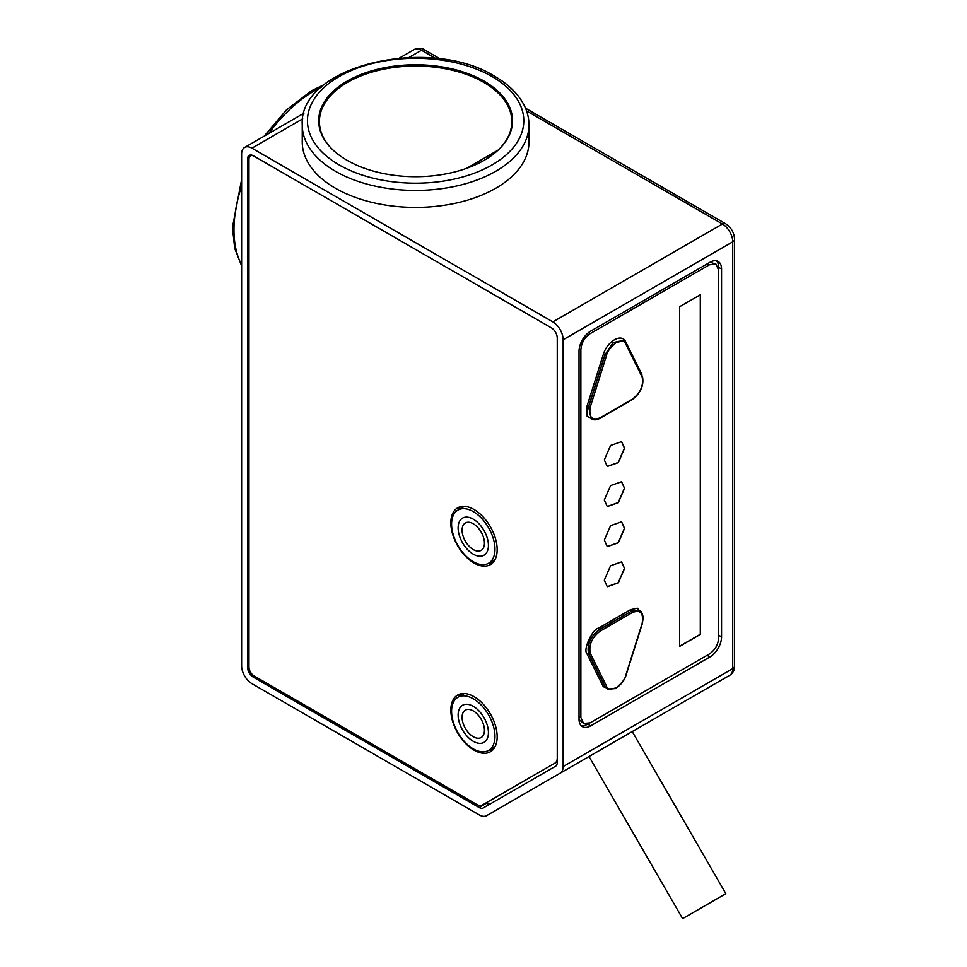 <?xml version="1.0" encoding="UTF-8"?>
<svg xmlns="http://www.w3.org/2000/svg" width="967" height="967" viewBox="0 0 967 967"><rect width="100%" height="100%" fill="white"/><g stroke="black" fill="none" stroke-linecap="round" stroke-linejoin="round"><path stroke-width="1.45" d="M251.916 683.657A14.565 8.401 60 0 1 241.617 665.828L241.617 154.116A14.565 8.401 60 0 1 244.639 147.443A14.565 8.401 60 0 1 251.916 148.169L552.846 321.902A14.565 8.401 60 0 1 563.145 339.743L563.145 766.541A14.565 8.401 -120 0 1 560.123 773.201L486.582 815.664A14.565 8.401 60 0 1 479.306 814.939L251.916 683.657M251.758 155.131L250.477 155.868A7.277 4.206 -120 0 1 254.116 156.231L551.383 327.861L253.39 155.808A8.316 4.799 60 0 0 249.22 155.397A8.316 4.799 60 0 0 247.504 159.204L247.504 667.012L248.966 666.166M551.371 327.849A8.316 4.799 60 0 1 557.258 338.039L557.258 762.443A8.316 4.799 60 0 1 555.529 766.251L483.295 807.953A8.316 4.799 60 0 1 479.136 807.542L253.39 677.202A8.316 4.799 60 0 1 247.504 667.012M579.028 719.158A16.427 9.489 120 0 0 582.424 726.676A16.427 9.489 120 0 0 590.644 725.866L709.923 656.992A16.427 9.489 120 0 0 721.551 636.866L721.551 269.007A16.427 9.489 120 0 0 718.143 261.477A16.427 9.489 120 0 0 709.923 262.299L590.644 331.161A16.427 9.489 120 0 0 579.028 351.287L579.028 719.158M526.544 110.903L722.434 223.993A6.237 3.602 -60 0 1 725.552 223.691C731.137 227.39 734.134 232.588 734.557 239.284A6.237 3.602 180 0 1 732.72 241.835L732.72 668.632A14.565 8.401 -120 0 1 729.71 675.292L560.123 773.201M486.582 815.664L656.17 717.756L632.249 731.56L725.854 893.689L682.617 918.65L725.854 893.689M490.632 803.722A8.316 4.799 60 0 1 486.486 803.299L485.918 802.973M581.094 725.601A16.427 9.489 120 0 0 587.706 724.162L588.963 723.437M718.602 268.838L718.602 267.303A16.427 9.489 120 0 0 716.535 260.86M473.274 561.718A30.678 17.708 -120 0 0 488.613 563.241A30.678 17.708 -120 0 0 493.315 538.655A30.678 17.708 -120 0 0 473.274 511.616A30.678 17.708 -120 0 0 457.935 510.092A30.678 17.708 -120 0 0 453.233 534.678A30.678 17.708 -120 0 0 473.274 561.718M473.274 523.751A15.81 9.126 -120 0 0 465.369 522.978A15.81 9.126 -120 0 0 462.939 535.645A15.81 9.126 -120 0 0 473.274 549.57A15.81 9.126 -120 0 0 481.179 550.356A15.81 9.126 -120 0 0 483.597 537.688A15.81 9.126 -120 0 0 473.274 523.751M473.274 748.881A30.678 17.708 -120 0 0 488.613 750.392A30.678 17.708 -120 0 0 493.315 725.806A30.678 17.708 -120 0 0 473.274 698.778A30.678 17.708 -120 0 0 457.935 697.255A30.678 17.708 -120 0 0 453.233 721.841A30.678 17.708 -120 0 0 473.274 748.881M473.274 710.914A15.81 9.126 -120 0 0 465.369 710.129A15.81 9.126 -120 0 0 462.939 722.796A15.81 9.126 -120 0 0 473.274 736.733A15.81 9.126 -120 0 0 481.179 737.519A15.81 9.126 -120 0 0 483.597 724.851A15.81 9.126 -120 0 0 473.274 710.914M473.274 519.17A21.419 12.366 -120 0 0 462.564 518.107A21.419 12.366 -120 0 0 459.277 535.283A21.419 12.366 -120 0 0 473.274 554.164A21.419 12.366 -120 0 0 483.983 555.215A21.419 12.366 -120 0 0 487.271 538.051A21.419 12.366 -120 0 0 473.274 519.17M473.274 706.333A21.419 12.366 -120 0 0 462.564 705.269A21.419 12.366 -120 0 0 459.277 722.434A21.419 12.366 -120 0 0 473.274 741.314A21.419 12.366 -120 0 0 483.983 742.378A21.419 12.366 -120 0 0 487.271 725.214A21.419 12.366 -120 0 0 473.274 706.333M579.028 719.521L583.572 723.497L590.124 722.845L709.415 653.982C715.036 650.09 718.13 644.747 718.674 637.93L718.674 270.144L715.967 264.148L709.415 264.801L590.124 333.663C584.503 337.556 581.409 342.898 580.865 349.716L580.865 717.502L583.572 723.497M715.967 264.148L710.032 262.238M679.583 646.403L700.446 634.364L700.446 294.693L679.583 306.732L679.583 646.403M624.573 448.204L621.6 441.641L610.564 445.485L604.315 459.905L607.276 466.469L618.324 462.625L624.573 448.204M624.573 488.287L621.6 481.723L610.564 485.567L604.315 499.987L607.276 506.551L618.324 502.707L624.573 488.287M624.573 528.369L621.6 521.805L610.564 525.649L604.315 540.07L607.276 546.633L618.324 542.789L624.573 528.369M624.573 568.451L621.6 561.887L610.564 565.731L604.315 580.152L607.276 586.703L618.324 582.871L624.573 568.451M642.378 613.9L637.313 608.195L630.46 609.718L598.428 628.224C592.892 628.623 582.593 649.473 586.993 653.861L603.287 686.715L611.809 689.834M625.879 344.264C625.48 341.109 622.156 340.614 615.906 342.777C610.153 347.661 607.034 351.879 606.539 355.433L590.257 407.059C588.673 417.406 591.985 420.971 600.193 417.78L632.225 399.286C640.432 392.989 643.744 385.591 642.161 377.082L625.879 344.264A1.148 0.87 -26.4 0 0 626.096 343.297L641.955 375.752M641.895 374.495L625.601 341.629C621.443 332.902 607.167 341.315 603.287 354.514L586.993 406.2L587.15 416.439L595.781 419.823M679.583 646.234L700.289 634.279L700.289 294.778M607.203 466.42L618.215 462.492L624.428 448.12L621.527 441.605M607.203 506.503L618.215 502.574L624.428 488.202L621.527 481.687M607.203 546.585L618.215 542.656L624.428 528.284L621.527 521.769M607.203 586.667L618.215 582.738L624.428 568.366L621.527 561.851M586.993 653.861L588.698 653.619L604.979 686.461L607.264 689.024M590.257 653.305L606.539 686.123C606.938 689.29 610.262 689.785 616.499 687.622C622.252 682.738 625.383 678.508 625.879 674.954L642.161 623.34C643.744 612.993 640.432 609.415 632.225 612.607L600.193 631.1C591.973 637.398 588.661 644.796 590.257 653.305L588.698 653.619C586.957 644.457 590.523 636.491 599.383 629.71L631.415 611.204L599.238 629.626C590.378 636.407 586.812 644.373 588.552 653.535L604.834 686.377L607.191 688.975M642.161 377.082L642.1 375.837L642.161 377.082M590.257 407.059L588.698 406.672L591.321 419.049C594.04 420.307 596.917 420.065 599.951 418.312L631.995 399.806C640.722 393.218 644.191 385.35 642.414 376.187M586.993 406.2L588.698 406.672L604.979 355.022L613.32 342.62L623.461 340.396L613.175 342.536L604.834 354.937L588.552 406.587L591.248 419.001M347.08 160.304A96.93 55.965 0 0 0 452.713 172.44A96.93 55.965 0 0 0 512.546 120.742A96.93 55.965 0 0 0 484.153 81.168A96.93 55.965 0 0 0 378.52 69.032A96.93 55.965 0 0 0 318.687 120.742A96.93 55.965 0 0 0 347.08 160.304M528.973 124.985L528.973 141.968A113.369 65.454 180 0 1 458.999 202.429A113.369 65.454 180 0 1 335.452 188.251A113.369 65.454 180 0 1 302.248 141.968L302.248 124.985A113.369 65.454 180 0 0 335.452 171.268A113.369 65.454 180 0 0 458.999 185.446A113.369 65.454 180 0 0 528.973 124.985C528.961 117.853 527.172 110.951 523.643 104.279C517.732 93.376 508.086 84.056 494.693 76.32C429.88 35.308 298.404 65.418 302.248 124.985M498.09 150.139L466.553 168.355M499.516 148.761A96.204 55.542 0 0 0 511.821 121.588A96.204 55.542 0 0 0 415.617 66.046A96.204 55.542 0 0 0 319.412 121.588A96.204 55.542 0 0 0 331.705 148.761M250.477 155.868A7.277 4.206 -120 0 0 248.966 159.204L248.966 667.012A7.277 4.206 -120 0 0 254.116 675.933L476.683 804.435A11.435 6.6 -120 0 0 482.412 805.003L554.889 763.156A11.435 6.6 -120 0 0 557.258 757.91M474.011 562.987A32.757 18.917 60 0 1 452.604 534.122A32.757 18.917 60 0 1 457.633 507.868A32.757 18.917 60 0 1 474.011 509.488A32.757 18.917 60 0 1 495.406 538.365A32.757 18.917 60 0 1 490.39 564.607A32.757 18.917 60 0 1 474.011 562.987M474.011 750.15A32.757 18.917 60 0 1 452.604 721.285A32.757 18.917 60 0 1 457.633 695.031A32.757 18.917 60 0 1 474.011 696.651A32.757 18.917 60 0 1 495.406 725.516A32.757 18.917 60 0 1 490.39 751.77A32.757 18.917 60 0 1 474.011 750.15M458.068 697.171A32.757 18.917 60 0 1 460.401 693.895M492.759 749.933A32.757 18.917 60 0 1 488.758 750.319M487.549 802.03L482.412 805.003L487.549 802.03A11.435 6.6 60 0 1 487.537 802.042M458.068 510.02A32.757 18.917 60 0 1 460.401 506.732M492.759 562.77A32.757 18.917 60 0 1 488.758 563.157M557.258 761.778L554.889 763.156M399.54 58.008L414.214 49.535C419.618 47.939 423.087 48.072 424.622 49.946A6.237 3.602 120 0 0 421.503 50.26L409.041 57.452M414.214 49.535A14.565 8.401 60 0 1 421.503 50.26L435.561 58.383M302.707 118.832L251.916 148.169M563.145 339.743L732.72 241.835A14.565 8.401 60 0 0 722.434 223.993L552.846 321.902M734.557 239.284L734.557 666.082A6.237 3.602 0 0 1 732.72 668.632L563.145 766.541M656.255 717.707A6.237 5.101 60 0 1 656.17 717.756L632.249 731.56M590.644 725.866L587.706 724.162M721.551 269.007L718.602 267.303M721.551 636.866L718.674 635.21M709.923 656.992L707.058 655.336M247.504 159.204L249.039 158.322M479.136 807.542L486.486 803.299M253.39 677.202L254.853 676.356M579.028 716.438L580.865 717.502M579.209 348.761L580.865 349.716M588.432 332.684L590.124 333.663M707.506 263.701L709.415 264.801M639.405 610.37L631.27 611.12A1.148 0.665 -120 0 1 630.46 609.718M603.287 686.715A1.148 0.87 153.6 0 1 604.834 686.377L604.979 686.461A1.148 0.87 153.6 0 0 606.539 686.123M598.428 628.224A1.148 0.665 -120 0 0 599.238 629.626L599.383 629.71A1.148 0.665 -120 0 1 600.193 631.1M642.451 623.183L643.128 617.49C642.535 613.441 641.314 611.084 639.477 610.407L631.415 611.204A1.148 0.665 -120 0 1 632.225 612.607M606.539 355.433L603.287 354.514M321.225 87.284A113.369 65.454 120 0 0 314.13 91.019A113.369 65.454 120 0 0 268.693 133.555M241.617 185.978A113.369 65.454 120 0 0 241.617 264.898M492.094 76.574A108.159 62.444 180 0 1 492.094 164.898A108.159 62.444 180 0 1 339.139 164.898A108.159 62.444 180 0 1 339.139 76.574A108.159 62.444 180 0 1 492.094 76.574M244.639 147.443L303.952 113.199M424.622 49.946L440.154 58.914M525.504 108.195L725.552 223.691M729.71 675.292C732.913 673.25 734.521 670.179 734.557 666.082M495.092 559.494L488.613 563.241M464.414 506.357L457.935 510.092M495.092 746.657L488.613 750.392M464.414 693.508L457.935 697.255M607.336 689.06L615.471 688.601C621.044 684.817 624.609 680.236 626.169 674.833L642.451 623.207M589.012 756.52L682.617 918.65M264.172 136.166L286.498 109.851L311.531 90.765L324.561 84.455M241.617 265.852L234.703 248.362L232.443 227.39L241.617 179.584M511.821 127.584L511.821 121.588M319.412 127.584L319.412 121.588"/></g></svg>

